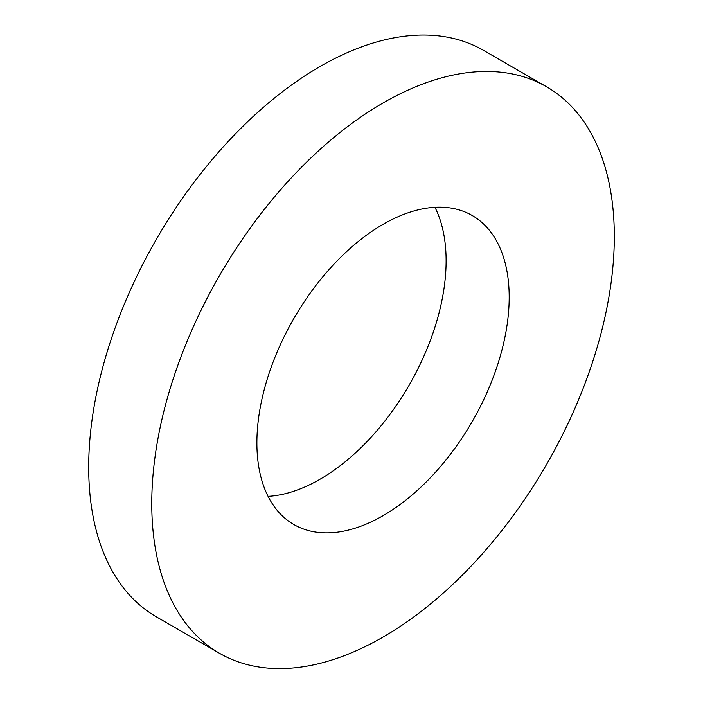 <?xml version="1.0" encoding="UTF-8"?>
<svg xmlns="http://www.w3.org/2000/svg" width="703" height="703" viewBox="0 0 703 703"><rect width="100%" height="100%" fill="white"/><g stroke="black" fill="none" stroke-linecap="round" stroke-linejoin="round"><path stroke-width="1.05" d="M268.063 496.344A178.404 102.998 120 0 0 409.164 385.112A178.404 102.998 120 0 0 434.937 207.297M256.885 442.864A178.404 102.998 120 0 0 293.836 524.526A178.404 102.998 120 0 0 472.24 421.528A178.404 102.998 120 0 0 472.24 215.531A178.404 102.998 120 0 0 334.76 263.326A178.404 102.998 120 0 0 256.885 442.864M546.574 86.777L483.497 50.361A327.071 188.835 120 0 0 231.454 137.99A327.071 188.835 120 0 0 88.692 467.135A327.071 188.835 120 0 0 156.426 616.865L219.503 653.28A327.071 188.835 120 0 0 546.574 464.446A327.071 188.835 120 0 0 546.574 86.777A327.071 188.835 120 0 0 294.531 174.406A327.071 188.835 120 0 0 151.76 503.55A327.071 188.835 120 0 0 219.503 653.28"/></g></svg>
